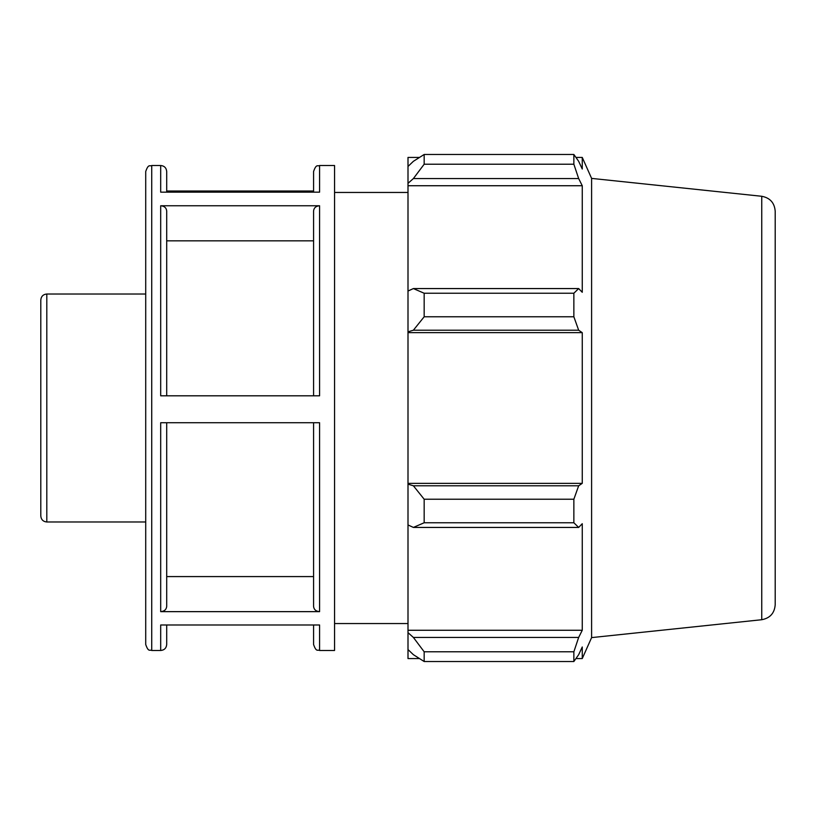 <?xml version="1.0" encoding="UTF-8"?>
<svg xmlns="http://www.w3.org/2000/svg" width="816" height="816" viewBox="0 0 816 816"><rect width="100%" height="100%" fill="white"/><g stroke="black" fill="none" stroke-linecap="round" stroke-linejoin="round"><path stroke-width="1.22" d="M40.8 408L40.8 515.977C41.157 519.619 43.156 521.628 46.808 521.985L46.808 294.015C43.156 294.372 41.157 296.381 40.8 300.023L40.8 487.784M46.808 294.015L145.717 294.015L145.717 408M313.579 395.801L313.579 210.967C313.936 207.805 315.935 206.071 319.586 205.754L160.691 205.754C164.332 206.071 166.342 207.805 166.699 210.967L166.699 395.801M160.691 650.495L151.725 650.495L151.725 165.505L160.691 165.505L160.691 192.158L319.586 192.158L319.586 165.505L334.56 165.505L334.56 650.495L319.586 650.495L319.586 624.985L160.691 624.985L160.691 650.495C164.342 650.138 166.342 648.139 166.699 644.487L166.699 624.985M160.691 205.754L160.691 395.801L319.586 395.801L319.586 205.754M313.579 191.015L166.699 191.015M313.579 576.586L166.699 576.586L166.699 422.739L166.699 606.431C166.342 609.593 164.332 611.327 160.691 611.643L319.586 611.643C315.935 611.327 313.936 609.593 313.579 606.431L313.579 422.739M319.586 611.643L319.586 422.739L160.691 422.739L160.691 611.643M166.699 192.158L166.699 171.513C166.342 167.861 164.342 165.862 160.691 165.505M319.586 165.505C317.761 166.658 316.384 163.343 313.579 171.513L313.579 192.158M313.579 624.985L313.579 644.487L313.579 624.985M151.725 165.505C149.899 166.658 148.522 163.343 145.717 171.513L145.717 644.487C148.522 652.657 149.899 649.342 151.725 650.495M313.579 240.832L166.699 240.832M419.475 658.573L408 658.573L408 649.546L413.386 654.687L424.167 661.521L424.167 651.78L413.386 637.439L408 632.655L408 649.546M408 632.655L408 524.953L413.386 527.432L424.167 522.76L424.167 499.229L413.386 485.785L408 484.163L408 524.953M408 484.163L408 331.837L413.386 330.215L424.167 316.771L424.167 293.24L413.386 288.568L408 291.047L408 331.837M408 291.047L408 183.345L413.386 178.561L424.167 164.22L424.167 154.479L413.386 161.313L408 166.454L408 183.345M408 166.454L408 157.427L419.475 157.427M775.2 257.785L775.2 604.778C774.517 613.183 770.029 618.161 761.746 619.721L761.746 196.279L591.6 178.398L582.257 157.427L582.257 169.024L578.666 161.313L573.862 154.479L573.862 164.22L424.167 164.22M424.167 154.479L573.862 154.479L424.167 154.479M413.386 178.561L578.666 178.561L582.257 185.732L582.257 292.291L578.666 288.568L413.386 288.568M424.167 293.24L573.862 293.24L578.666 288.568M408 483.347L582.257 483.347L578.666 485.785L413.386 485.785M424.167 499.229L573.862 499.229L578.666 485.785M408 630.268L582.257 630.268L578.666 637.439L413.386 637.439M424.167 651.78L573.862 651.78L578.666 637.439M413.386 330.215L578.666 330.215L573.862 316.771L424.167 316.771M408 332.653L582.257 332.653L582.257 483.347M578.666 330.215L582.257 332.653M591.6 178.398L591.6 637.602L582.257 658.573L582.257 646.976L578.666 654.687L573.862 661.521L424.167 661.521M573.862 499.229L573.862 522.76L424.167 522.76M413.386 527.432L578.666 527.432L573.862 522.76M578.666 527.432L582.257 523.709L582.257 630.268M573.862 651.78L573.862 661.521M578.666 178.561L573.862 164.22M573.862 293.24L573.862 316.771M408 185.732L582.257 185.732M775.2 558.215L775.2 211.222C774.517 202.817 770.029 197.839 761.746 196.279M46.808 521.985L145.717 521.985M319.586 650.495C317.761 649.342 316.384 652.657 313.579 644.487M761.746 619.721L591.6 637.602M575.953 157.427L582.257 157.427M575.953 658.573L582.257 658.573M334.56 623.546L408 623.546M334.56 192.454L408 192.454"/></g></svg>
